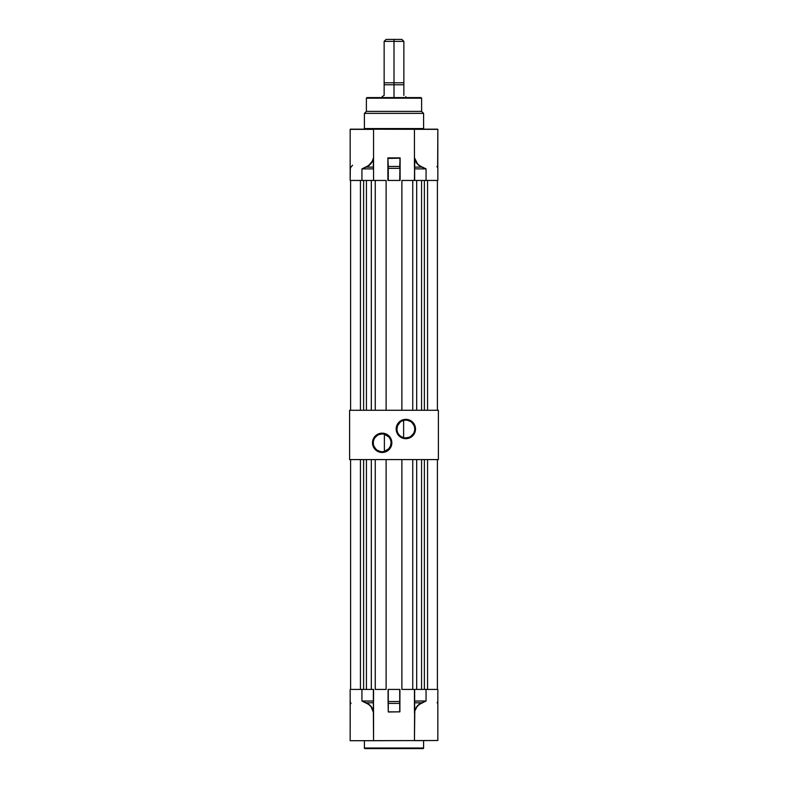 <?xml version="1.0" encoding="UTF-8"?>
<svg xmlns="http://www.w3.org/2000/svg" width="788" height="788" viewBox="0 0 788 788"><rect width="100%" height="100%" fill="white"/><g stroke="black" fill="none" stroke-linecap="round" stroke-linejoin="round"><path stroke-width="1.18" d="M405.84 438.68L405.84 437.892A8.875 8.875 0 0 0 414.715 429.017A8.875 8.875 0 0 0 405.84 420.142A8.875 8.875 0 0 0 396.955 429.017A8.875 8.875 0 0 0 405.84 437.892L405.84 438.68A9.663 9.663 0 0 1 396.167 429.017A9.663 9.663 0 0 1 405.84 419.354L405.84 420.142A8.875 8.875 0 0 1 414.715 429.017A8.875 8.875 0 0 1 405.84 437.892A8.875 8.875 0 0 1 396.955 429.017A8.875 8.875 0 0 1 405.84 420.142L405.84 419.354L403.949 419.531L399.004 422.181L396.906 425.313L396.167 429.017L397.802 434.385L402.136 437.951L407.721 438.492L412.676 435.853L415.315 430.898L414.764 425.313L411.208 420.979L405.84 419.354A9.663 9.663 0 0 1 415.503 429.017A9.663 9.663 0 0 1 405.84 438.68L405.84 437.892L409.238 437.222M382.16 433.952L382.16 433.164A9.663 9.663 0 0 1 391.833 442.826A9.663 9.663 0 0 1 382.16 452.489L385.864 451.76L388.996 449.662L391.094 446.52L391.833 442.826L390.198 437.458L385.864 433.892L380.279 433.341L375.324 435.991L372.685 440.935L373.236 446.52L376.792 450.864L380.279 452.302L382.16 452.489L382.16 451.701A8.875 8.875 0 0 0 391.045 442.826A8.875 8.875 0 0 0 382.16 433.952A8.875 8.875 0 0 0 373.285 442.826A8.875 8.875 0 0 0 382.16 451.701L382.16 452.489A9.663 9.663 0 0 1 372.497 442.826A9.663 9.663 0 0 1 382.16 433.164L382.16 433.952A8.875 8.875 0 0 1 391.045 442.826A8.875 8.875 0 0 1 382.16 451.701A8.875 8.875 0 0 1 373.285 442.826A8.875 8.875 0 0 1 382.16 433.952L378.762 434.621M402.599 437.281L401.466 436.739M397.113 427.391L396.955 429.027L397.546 425.835L400.146 422.201M349.616 459.591L438.384 459.591L438.384 410.272L438.384 459.591L349.616 459.591L349.616 410.272L438.384 410.272L349.616 410.272L349.616 459.591M397.113 430.642L396.955 429.027M403.614 420.418L403.614 437.606L403.614 420.418M386.544 450.549L384.386 451.416L384.386 434.227L388.789 436.916M385.401 434.562L384.386 434.227L384.386 451.416L388.799 448.717L390.454 446.008L391.045 442.817L390.887 444.442M377.235 435.449L374.783 437.892M373.965 439.428L373.453 441.093M373.285 442.826L373.453 444.56M373.965 446.225L375.886 449.101M377.235 450.204L380.437 451.534M410.765 436.394L413.217 433.952M414.035 432.415L414.547 430.75M414.715 429.017L414.547 427.283M414.035 425.619L412.114 422.742M410.765 421.639L407.563 420.309M365.002 748.6A0.591 0.591 0 0 1 364.411 748.009L364.411 740.71L364.411 748.009L423.589 748.009L364.411 748.009A0.591 0.591 0 0 0 365.002 748.6L422.998 748.6A0.591 0.591 0 0 0 423.589 748.009L423.589 740.71L423.589 748.009A0.591 0.591 0 0 1 422.998 748.6L365.139 748.6M350.956 703.398L350.158 701.527L350.158 740.71L373.561 740.71L373.561 712.628C372.655 707.979 370.153 704.738 366.065 702.916L366.134 702.778C369.7 704.285 372.113 706.974 373.364 710.815L373.561 740.71L437.842 740.513L350.158 740.71L350.207 702.069M373.561 712.559L373.364 689.421L373.364 702.778L373.364 701.015L361.938 701.015L361.938 689.421L361.938 701.015L366.134 702.778L373.364 702.778L373.364 710.815L370.626 705.91L366.134 702.778L373.364 702.778L373.561 712.648L371.02 706.698L368.774 704.452L361.938 701.015L366.065 702.916L361.938 701.015L373.561 701.015L373.561 689.421L350.158 689.421L350.158 701.527L351.005 703.536M437.104 702.916L437.143 702.778A2.561 2.561 0 0 0 437.675 701.941M437.842 689.421L414.439 689.421L414.439 712.559L414.439 689.421L401.89 689.421L401.89 459.591L401.89 689.421L412.745 689.421L412.745 459.591L412.745 689.421L414.636 689.421L414.636 702.778L421.935 702.916C417.847 704.738 415.345 707.979 414.439 712.648L414.636 710.815C415.887 706.974 418.3 704.285 421.866 702.778L426.062 701.015L421.935 702.916L426.062 701.015L414.636 701.015L426.062 701.015L419.226 704.452L416.98 706.698L414.793 711.042L414.439 740.513L414.636 702.778L421.866 702.778L417.374 705.91L414.636 710.815L414.636 689.421L426.062 689.421L426.062 701.015L426.062 689.421L437.842 689.421L437.842 740.513L414.498 740.651L437.842 740.513M399.92 689.421L388.08 689.421L388.08 701.527L388.08 689.421L399.723 689.421L399.723 701.527L388.277 701.527L388.277 689.421L388.277 711.86L399.723 711.86L388.277 711.997L399.723 711.86L399.723 703.398L388.277 703.398L399.723 703.398L399.723 701.527L388.08 701.527L388.277 711.997L399.89 711.791L399.92 689.421M373.561 701.015L373.561 689.421L350.158 689.421L350.158 701.527M437.665 702.01L437.842 701.015A2.561 2.561 0 0 1 437.803 701.487A2.561 2.561 0 0 0 437.842 701.015L437.842 701.015M399.92 711.643L399.723 701.527L399.92 711.643M414.439 701.015L414.439 712.559M421.619 111.403L421.619 98.185L366.381 98.185L366.381 111.403L421.619 111.403L423.589 113.373L364.411 113.373L364.411 128.572L423.589 128.572L423.589 113.373L423.589 128.572L424.18 129.163L423.589 128.572L364.411 128.572L363.82 129.163L364.411 128.572L364.411 113.373L366.381 111.403L421.619 111.403L423.589 113.373L364.411 113.373L366.381 111.403L366.381 98.185L421.619 98.185L421.619 111.403M414.439 159.324A10.057 10.057 0 0 0 414.577 158.654M437.645 167.352L437.842 129.36L437.793 167.795M366.125 167.135L370.626 163.983L373.364 159.058L373.364 167.135L366.125 167.135L361.938 168.888L373.364 168.888L373.364 167.135L366.056 166.997C369.572 165.49 371.956 162.791 373.177 158.92L373.364 159.058C372.123 162.929 369.7 165.618 366.125 167.135L361.938 168.888L366.125 167.135M414.439 167.263L414.439 157.708L415.739 161.688L417.374 163.983L421.875 167.135L414.636 167.135L414.449 157.748L414.636 168.888L426.062 168.888L421.875 167.135L414.636 167.135L414.823 158.92C416.044 162.791 418.428 165.49 421.944 166.997L426.062 168.888L421.875 167.135C418.3 165.618 415.887 162.929 414.636 159.058L414.439 180.452L414.636 168.888L414.439 180.452L426.062 180.452L426.062 168.888L414.636 168.888L414.636 180.452L437.842 180.452L437.842 168.337L436.995 166.327M352.571 165.184L350.325 167.962M388.08 166.623L388.08 180.452L388.08 168.337L388.277 180.452L388.277 168.337L399.723 168.337L399.723 166.475L388.277 166.475L388.277 168.337L399.92 168.337L399.92 166.623L399.92 180.452L399.92 168.337L399.723 180.452L388.277 180.452L399.92 180.452L399.969 158.191L388.08 158.437L387.883 157.895L388.277 166.475L399.723 166.475L400.117 157.895L387.883 157.895L388.08 166.623M350.335 167.893L350.158 180.452L350.158 168.888L350.857 167.135M350.158 180.452L361.938 180.452L361.938 168.888L368.429 165.697L372.094 161.55L373.561 157.708L373.561 129.36L350.158 129.36L350.158 180.452L373.561 180.452L373.561 157.767L373.364 168.888L361.938 168.888L361.938 180.452L375.255 180.452L375.255 410.272L375.255 180.452L386.11 180.452L375.255 180.452M350.158 129.36L373.561 129.36L373.561 180.452M437.035 166.475L437.842 168.337L437.842 180.452L426.062 180.452L426.062 168.888L419.571 165.697L417.522 163.845L414.439 157.708L414.439 129.36L414.439 157.777M387.883 180.452L387.883 157.895L400.117 157.895L400.117 180.452L400.117 157.895L387.883 157.895L387.883 180.452M437.842 129.36L350.355 129.163L437.596 129.163M373.561 167.263L373.561 157.787M428.032 129.163L437.527 129.163M421.028 97.594L366.972 97.594L366.381 98.185L366.972 97.594L421.028 97.594L421.619 98.185L421.028 97.594M350.601 180.452L350.601 410.272L350.601 180.452M414.439 180.452L401.89 180.452L401.89 410.272L401.89 180.452L412.745 180.452L412.745 410.272L412.745 180.452M437.399 410.272L437.399 180.452L437.399 410.272M424.387 410.272L424.387 180.452L424.387 410.272M427.559 180.452L427.559 410.272L427.559 180.452M416.685 180.452L416.685 410.272L416.685 180.452M386.11 410.272L386.11 180.452L386.11 410.272M371.315 410.272L371.315 180.452L371.315 410.272M360.441 410.272L360.441 180.452L360.441 410.272M363.613 180.452L363.613 410.272L363.613 180.452M366.43 180.452L366.43 410.272L366.43 180.452M421.57 410.272L421.57 180.452L421.57 410.272M394 41.37L403.86 41.37L394 41.37L394 84.769L403.86 84.769L403.86 82.799L394 82.799L403.86 82.799L403.86 84.769L394 84.769L394 82.799L384.14 82.799L394 82.799L394 41.37L384.14 41.37L394 41.37L394 39.4L394 41.37M401.89 39.4L394 39.4L401.89 39.4L403.86 41.37L403.86 82.799M384.14 84.769L403.86 84.769L403.86 95.427L403.86 84.769L394 84.769L394 97.594L394 84.769L384.14 84.769L394 84.769L384.14 84.769L384.14 82.799L384.14 95.427L382.16 96.609L384.14 95.427L384.14 84.769M386.11 39.4L394 39.4L386.11 39.4L384.14 41.37L384.14 82.799M350.601 459.591L350.601 689.421L350.601 459.591M386.11 689.421L375.255 689.421L375.255 459.591L375.255 689.421L386.11 689.421L386.11 459.591L386.11 689.421M437.399 689.421L437.399 459.591L437.399 689.421M424.387 689.421L424.387 459.591L424.387 689.421M427.559 459.591L427.559 689.421L427.559 459.591M416.685 459.591L416.685 689.421L416.685 459.591M371.315 689.421L371.315 459.591L371.315 689.421M360.441 689.421L360.441 459.591L360.441 689.421M363.613 459.591L363.613 689.421L363.613 459.591M366.43 459.591L366.43 689.421L366.43 459.591M421.57 689.421L421.57 459.591L421.57 689.421M437.793 167.834L437.842 168.337M405.84 96.609L405.84 97.594M382.16 97.594L382.16 96.609M382.16 451.701L382.16 452.489"/></g></svg>
